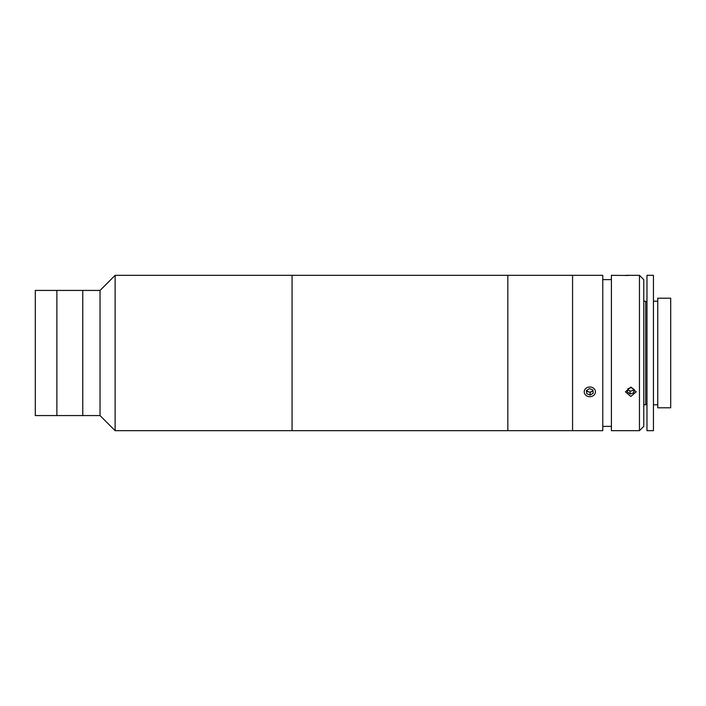 <?xml version="1.0" encoding="UTF-8"?>
<svg xmlns="http://www.w3.org/2000/svg" width="706" height="706" viewBox="0 0 706 706"><rect width="100%" height="100%" fill="white"/><g stroke="black" fill="none" stroke-linecap="round" stroke-linejoin="round"><path stroke-width="1.06" d="M100.031 290.431L82.77 290.431L82.77 353L82.77 290.431L56.877 290.431L56.877 353L56.877 290.431L35.3 290.431L35.3 415.569L56.877 415.569L56.877 353L56.877 415.569L82.77 415.569L82.77 353L82.77 415.569L100.031 415.569L100.031 290.431L115.131 275.322L115.131 430.678L292.063 430.678L292.063 275.322L115.131 275.322M572.566 343.76L572.566 275.322L292.063 275.322L292.063 430.678L507.835 430.678L507.835 275.322L507.835 430.678L572.566 430.678L572.566 343.76M639.451 430.678L639.451 275.322L643.766 279.638L643.766 426.362L639.451 430.678L611.405 430.678L611.405 275.322L628.675 275.481M639.451 275.322L625.428 275.322M630.82 396.419L625.428 391.839L630.82 387.073L636.212 391.839L630.82 396.419M611.405 426.362L602.774 426.362M611.405 279.638L602.774 279.638M584.215 275.322L602.774 275.322L602.774 430.678L572.566 430.678L572.566 275.322L584.427 275.322M657.754 353L657.754 407.803L670.7 407.803L670.7 298.197L657.754 298.197L657.754 353M646.97 302.512L645.672 301.215L645.672 404.785L643.766 404.785M646.97 353L646.97 430.678L653.438 430.678L653.438 275.322L646.97 275.322L646.97 353M627.846 389.271A3.23 2.798 180 0 0 633.794 389.271M634.332 389.668L631.482 387.576L627.969 388.671L627.307 391.856L630.158 393.939L633.67 392.845L634.332 389.668M627.775 389.606L630.158 391.353L630.158 393.939M633.67 392.845L633.864 389.324M591.443 391.68L589.828 392.342M588.204 391.68L586.73 390.797M594.426 389.068A5.604 4.854 180 0 0 586.633 387.85A5.604 4.854 180 0 0 585.221 394.601A5.604 4.854 180 0 0 593.022 395.828A5.604 4.854 180 0 0 594.426 389.068M586.448 390.462L586.757 393.683L590.137 395.06L593.199 393.216L592.89 389.994L589.519 388.618L586.448 390.462M586.686 390.321L586.757 393.683M586.757 391.089L590.137 392.474L590.137 395.06M590.137 392.474L592.961 390.771M586.801 390.241A3.23 2.798 180 0 0 592.899 390.109M100.031 415.569L115.131 430.678M643.766 301.215L645.672 301.215M646.97 403.488L645.672 404.785M653.438 404.785L657.754 404.785M653.438 301.215L657.754 301.215"/></g></svg>
